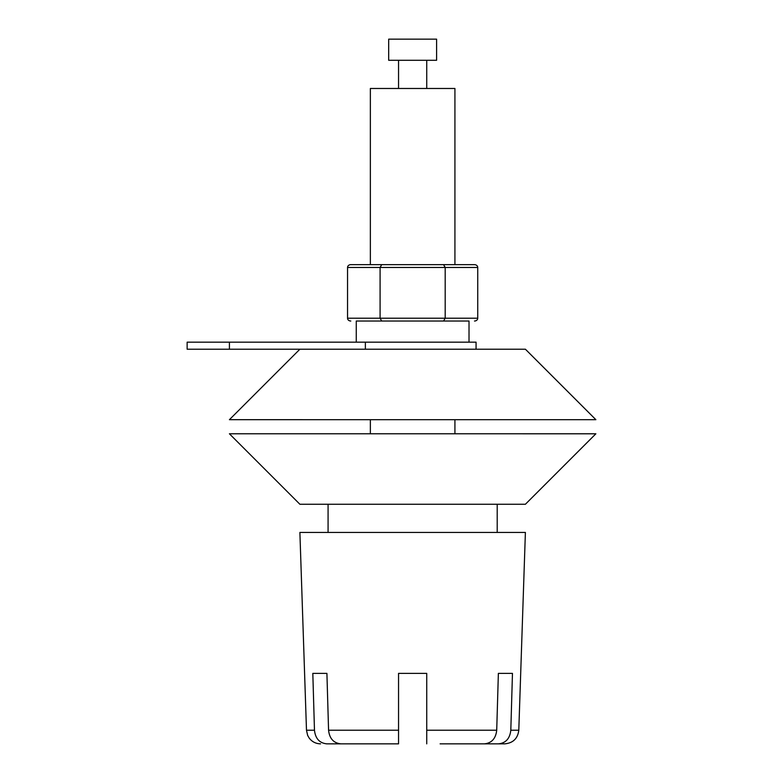 <?xml version="1.0" encoding="UTF-8"?>
<svg xmlns="http://www.w3.org/2000/svg" width="783" height="783" viewBox="0 0 783 783"><rect width="100%" height="100%" fill="white"/><g stroke="black" fill="none" stroke-linecap="round" stroke-linejoin="round"><path stroke-width="1.17" d="M412.641 39.15L436.601 39.15L436.601 60.291L388.681 60.291L388.681 39.15L412.641 39.15M370.359 264.654L370.359 88.479L454.923 88.479L454.923 264.654L474.488 264.654L350.794 264.654A3.259 2.819 180 0 0 347.544 267.473L347.544 318.211A3.259 2.819 180 0 0 350.794 321.03M510.81 730.226C509.88 738.555 505.779 743.096 498.487 743.85L504.712 743.85C513.061 743.077 517.749 738.535 518.796 730.226L525.393 532.44L299.889 532.44L306.486 730.226L307.641 735.374L309.138 738.007C312.016 741.785 315.823 743.733 320.57 743.85C315.823 743.733 312.016 741.785 309.138 738.007L307.641 735.374L306.486 730.226L314.472 730.226C315.402 738.555 319.503 743.096 326.795 743.85L398.547 743.85L398.547 673.38L426.735 673.38L426.735 743.85L426.735 730.226L496.716 730.226L498.37 673.38L512.464 673.38L510.81 730.226L518.796 730.226C517.749 738.535 513.061 743.077 504.712 743.85L454.209 743.85M474.488 321.03A3.259 2.819 180 0 0 477.738 318.211L477.738 267.473A3.259 2.819 180 0 0 474.488 264.654M477.738 318.211L445.194 318.211L445.194 267.473L443.56 264.654M477.738 267.473L380.088 267.473L380.088 318.211L445.194 318.211L443.56 321.03M347.544 318.211L380.088 318.211L381.722 321.03M457.742 264.654L350.794 264.654M347.544 267.473L380.088 267.473L381.722 264.654M496.716 730.226C495.786 738.555 491.685 743.096 484.393 743.85L440.115 743.85M398.547 730.226L398.547 743.85L340.889 743.85C333.597 743.096 329.496 738.555 328.566 730.226L398.547 730.226M314.472 730.226L312.818 673.38L326.912 673.38L328.566 730.226M398.547 673.38L426.735 673.38M512.464 673.38L498.37 673.38M326.912 673.38L312.818 673.38M229.419 419.688L595.863 419.688L229.419 419.678L299.879 349.218L525.403 349.218L595.863 419.678M595.863 433.782L229.419 433.782L595.863 433.792L525.403 504.252L299.879 504.252L229.419 433.792M469.017 342.171L469.017 321.03L356.265 321.03L356.265 342.171M476.064 349.218L476.064 342.171L365.367 342.171L365.367 349.218L187.137 349.218L187.137 342.171L365.367 342.171M229.419 349.218L229.419 342.171M398.547 60.291L398.547 88.479M426.735 60.291L426.735 88.479M370.359 419.688L370.359 433.782M454.923 419.688L454.923 433.782M497.205 532.44L497.205 504.252M328.077 532.44L328.077 504.252"/></g></svg>
